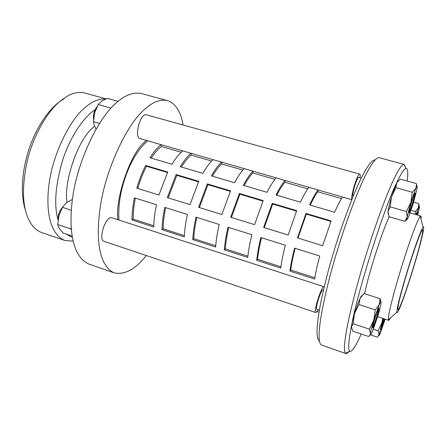 <?xml version="1.0" encoding="UTF-8"?>
<svg xmlns="http://www.w3.org/2000/svg" width="446" height="446" viewBox="0 0 446 446"><rect width="100%" height="100%" fill="white"/><g stroke="black" fill="none" stroke-linecap="round" stroke-linejoin="round"><path stroke-width="0.67" d="M341.474 198.598L317.831 191.758C315.534 194.818 313.008 199.262 310.254 205.093M318.065 189.963L317.831 191.758M342.478 197.004C340.142 200.577 337.533 205.673 334.645 212.296L309.652 204.915C312.652 198.398 315.422 193.402 317.953 189.929M307.768 188.842L284.944 182.241C282.413 185.19 279.692 189.511 276.782 195.209M285.111 180.452L284.944 182.241M308.877 187.309C306.274 190.749 303.447 195.705 300.398 202.183L276.052 194.991C279.213 188.619 282.19 183.758 284.977 180.413M274.92 179.342L252.888 172.964C250.128 175.802 247.218 180.006 244.168 185.575M252.988 171.18L252.888 172.964M276.13 177.859C273.275 181.171 270.243 185.993 267.043 192.332L243.326 185.324C246.632 179.086 249.805 174.358 252.837 171.136M242.897 170.077L221.623 163.922C218.651 166.648 215.569 170.734 212.38 176.187M221.668 162.138L221.623 163.922M244.207 168.644C241.113 171.833 237.891 176.532 234.546 182.732L211.426 175.902C214.872 169.798 218.228 165.193 221.495 162.088M211.672 161.039L191.128 155.096C187.95 157.722 184.705 161.697 181.388 167.033M191.111 153.324L191.128 155.096M213.082 159.662C209.754 162.734 206.353 167.306 202.869 173.377L180.329 166.715C183.908 160.744 187.437 156.256 190.921 153.268M330.915 221.45L306.335 214.091L297.973 238.08M306.001 213.411L331.116 220.926L322.653 245.724L297.476 237.924L306.001 213.411L306.335 214.091M296.501 211.148L272.69 204.023L264.249 227.638M272.25 203.32L296.707 210.635L288.161 235.042L263.647 227.454L272.25 203.32L272.69 204.023M262.984 201.118L239.909 194.211L231.396 217.464M239.374 193.486L263.201 200.611L254.577 224.645L230.705 217.252L239.374 193.486L239.909 194.211M230.331 191.345L207.964 184.65L199.39 207.552M207.34 183.903L230.554 190.849L221.868 214.515L198.604 207.312L207.34 183.903L207.964 184.65M198.515 181.823L176.828 175.328L168.192 197.896M176.114 174.564L198.743 181.332L189.996 204.647L167.322 197.623L176.114 174.564L176.828 175.328M294.628 248.138L319.726 256.021C317.446 264.595 315.735 272.272 314.597 279.051L289.889 271.056C290.848 264.288 292.425 256.651 294.628 248.138M295.135 248.299C293.067 256.378 291.595 263.603 290.708 269.986L314.815 277.769M289.889 271.056L290.708 269.986M260.893 237.545L285.334 245.222C283.171 253.707 281.638 261.334 280.74 268.102L256.673 260.313C257.403 253.562 258.808 245.969 260.893 237.545M261.507 237.74C259.55 245.735 258.245 252.915 257.582 259.282L280.919 266.82M256.673 260.313L257.582 259.282M228.04 227.231L251.851 234.708C249.793 243.109 248.433 250.68 247.77 257.431L224.316 249.844C224.823 243.109 226.066 235.572 228.04 227.231M228.748 227.454C226.903 235.371 225.748 242.507 225.302 248.857L247.898 256.155M224.316 249.844L225.302 248.857M196.028 217.18L219.226 224.466C217.28 232.784 216.081 240.305 215.635 247.034L192.778 239.641C193.073 232.924 194.155 225.436 196.028 217.18M196.831 217.436C195.086 225.275 194.088 232.36 193.837 238.694L215.725 245.763M192.778 239.641L193.837 238.694M164.83 207.384L187.443 214.487C185.597 222.721 184.555 230.192 184.315 236.904L162.026 229.69C162.121 222.994 163.058 215.563 164.83 207.384M165.722 207.663C164.072 215.429 163.214 222.47 163.158 228.787L184.365 235.633M162.026 229.69L163.158 228.787M182.709 150.899C179.175 153.859 175.596 158.313 171.983 164.251L150.001 157.761C153.703 151.908 157.399 147.542 161.09 144.655M145.669 165.46L167.735 172.061L158.927 195.025L136.822 188.179C139.197 180.017 142.146 172.446 145.669 165.46L146.466 166.241C142.993 173.054 140.094 180.463 137.769 188.474M132.038 219.99C131.938 213.316 132.735 205.929 134.413 197.834L156.462 204.759C154.712 212.909 153.814 220.33 153.775 227.02L132.038 219.99L133.237 219.12L153.786 225.76M161.301 144.716L161.368 146.489C158.001 149.014 154.6 152.883 151.161 158.101M135.389 198.141C133.828 205.829 133.109 212.826 133.237 219.12M181.215 152.231L161.368 146.489M167.501 172.541L146.466 166.241M118.926 220.04C118.023 205.706 120.459 190.609 126.235 174.737C131.871 159.534 139.052 148.228 147.771 140.813M58.17 219.304L58.939 215.557L62.479 207.362L58.939 215.557L57.785 224.528L58.058 225.804L59.285 228.419L63.076 233.018L72.09 236.073M72.391 199.345L66.242 202.913L62.462 207.357L71.26 210.244M71.31 229.623L70.563 228.82L71.17 227.75M57.785 224.528L70.563 228.82M93.61 119.366L94.675 112.777L96.938 106.901M118.106 101.337L107.302 98.36L101.616 101.086L98.204 104.531L94.675 112.777L93.521 121.686L93.995 124.785L96.018 129.117M93.521 121.686L99.48 123.397M98.204 104.531L111.032 108.11M412.818 203.198C414.412 197.807 415.187 194.456 415.131 193.135C414.68 190.793 407.555 214.426 409.238 212.653C410.002 211.599 411.195 208.449 412.818 203.198M409.077 212.625L409.071 211.989C409.79 211.003 410.917 208.037 412.444 203.086C413.949 198.007 414.674 194.846 414.618 193.603L415.131 193.135M407.131 219.215L404.901 221.316L407.17 216.912L407.031 219.07C407.215 219.504 407.689 218.869 408.458 217.157L413.28 203.404L416.954 189.098C417.294 187.114 417.261 186.261 416.854 186.54L415.839 188.273L410.883 202.333L407.17 216.912L406.44 211.538L410.883 202.333L412.277 192.254L415.839 188.273L416.48 185.107L416.335 183.54L417.004 186.467M388.115 213.645L388.059 211.387L388.962 216.678L404.901 221.316M391.521 196.853L390.144 206.86L388.059 211.387C388.505 207.975 389.659 203.131 391.521 196.853L396.622 182.938L395.914 187.682L391.521 196.853M416.335 183.54L400.274 179.108L396.622 182.938L397.815 181.227M412.277 192.254L395.914 187.682M406.44 211.538L390.144 206.86M351.515 328.005L352.022 323.183L354.514 313.633C356.438 307.327 358.272 302.282 360.011 298.491C360.931 296.54 361.594 295.553 362.001 295.525M361.199 333.993C355.724 346.358 351.861 352.134 349.608 351.331C347.847 348.878 348.655 339.495 352.022 323.183C358.049 290.235 384.458 207.072 396.143 183.925C400.608 174.185 403.914 169.001 406.055 168.376C407.878 168.404 408.246 172.613 407.153 181.009M364.588 293.708C368.379 274.725 381.96 232.071 388.477 218.49L389.263 216.762M376.993 317.034C378.375 312.401 379.044 309.507 378.994 308.348C378.632 305.817 371.105 329.555 372.817 327.988C373.698 326.773 375.092 323.121 376.993 317.034M372.639 327.325L372.655 327.308C373.492 326.165 374.802 322.726 376.597 316.983C377.901 312.618 378.526 309.892 378.476 308.805L378.47 308.783M380.795 301.73L380.064 298.714L364.048 293.535L360.011 298.491L358.907 304.523L354.514 313.633L353.132 323.718L351.448 326.963L352.736 331.127L368.625 336.513L370.029 334.879L370.503 333.391L370.498 334.467C370.732 335.002 371.418 333.926 372.555 331.233L377.756 316.309C379.557 310.305 380.655 305.917 381.057 303.157L380.795 301.73L379.178 304.724L373.82 320.033C371.942 326.321 370.832 330.77 370.503 333.391L369.383 329.17L373.82 320.033L375.214 309.87L379.178 304.724L380.064 298.708L381.04 301.713M370.52 334.522L369.416 335.743M375.214 309.87L358.907 304.523M369.383 329.17L353.132 323.718M383.644 318.661C381.503 325.301 380.572 328.986 380.851 329.717C381.553 328.702 382.746 325.508 384.424 320.122L384.753 319.029M380.756 329.081L384.43 318.923M383.237 318.528L378.888 335.392C379.061 335.777 379.618 334.823 380.561 332.521L385.132 319.152M370.169 334.756L377.199 337.137L378.414 335.805L378.916 334.422L378.018 330.765L381.887 322.826L382.824 318.394M378.018 330.765L373.374 329.209M417.227 214.966L417.724 211.989L416.363 214.716M416.887 214.866L417.289 212.463M417.662 215.089L419.296 208.315C419.586 206.749 419.58 206.063 419.29 206.258L415.906 214.587M415.17 214.375L415.282 211.571L418.37 207.942L418.777 203.632L413.648 202.183M415.282 211.571L411.045 210.356M146.243 255.508C135.612 269.206 124.947 274.998 114.237 272.896C100.294 266.797 94.942 242.228 100.367 206.281C106.059 168.254 126.837 125.382 142.96 110.926C151.64 102.396 159.785 98.945 167.401 100.567C175.585 103.439 180.803 111.584 183.055 124.991M323.958 286.745L112.069 217.81C105.585 215.262 97.785 240.165 104.057 241.319L315.712 312.512C313.098 312.679 321.533 285.468 323.958 286.745L324.203 287.001M351.861 199.451C350.339 197.06 357.614 172.858 359.749 174.113L146.533 114.839C140.122 112.554 133.845 137.775 140.061 138.589L351.766 199.685M117.906 219.711C114.929 199.485 129.959 154.717 143.796 142.753L146.277 140.384M95.054 109.777C84.4 116.601 71.321 134.547 63.064 158.865C55.404 184.599 53.737 204.931 58.064 219.867M65.958 233.994L72.324 237.467M73.066 241.108L64.854 240.478C51.262 234.813 45.336 213.969 48.937 184.856C52.678 153.981 70.245 119.411 84.918 107.664C91.893 101.515 98.783 98.627 105.602 99.018M25.578 210.568C20.667 196.508 21.001 172.897 29.458 147.721C38.228 122.722 52.215 105.156 63.923 98.951M105.97 98.867L84.957 93.069C79.488 91.675 73.746 92.617 67.72 95.907L60.572 100.796C48.358 110.457 33.879 133.973 27.429 160.136C21.631 186.802 22.239 206.95 29.252 220.586C32.452 226.758 36.667 230.777 41.896 232.639L64.854 240.478M114.237 272.896L88.899 264.071C73.947 257.632 67.725 233.018 72.676 197.366C77.855 159.646 98.94 117.449 115.743 103.388C124.769 95.082 133.354 91.809 141.499 93.582L167.401 100.567M353.037 196.558L352.786 195.359C352.708 191.011 357.43 176.555 358.813 177.335L361.327 178.038M359.749 174.113C360.223 174.353 360.323 175.54 360.05 177.681M93.593 119.623C93.063 114.522 94.218 110.201 97.066 106.65M319.358 310.16L316.76 309.29L316.47 308.638C315.941 305.254 321.427 289.108 322.943 289.961L323.467 290.134M318.004 309.702C316.961 311.704 316.197 312.64 315.712 312.512M58.08 219.99C57.924 215 59.357 210.835 62.384 207.49M405.542 167.479L404.16 164.429L403.797 164.401C401.534 164.948 398.066 170.221 393.394 180.234C384.603 198.37 367.638 246.415 356.722 286.929C346.358 325.446 342.461 349.29 345.499 353.349L345.817 353.527C346.681 353.79 347.847 352.942 349.324 350.98M321.427 345.037L321.376 345.02C316.621 342.032 319.28 318.149 329.003 279.921C339.272 239.463 357.056 190.816 366.818 172.881C372.237 162.444 376.352 157.382 379.172 157.689L404.16 164.429M375.108 159.913C372.276 159.802 368.245 164.741 363.022 174.72C353.5 192.048 336.407 238.599 326.55 277.524C317.217 314.346 314.675 337.538 319.269 340.889M418.554 238.22C420.623 232.829 421.972 230.069 422.596 229.935C423.438 230.733 420.779 242 416.826 255.853C412.578 270.845 406.295 290.184 402.749 299.556C400.33 306.067 398.735 309.479 397.96 309.797C397.364 308.18 399.332 299.389 403.864 283.416C408.469 267.215 415.176 246.822 418.554 238.22M419.207 235.689C420.94 231.179 422.228 228.341 423.07 227.17C424.988 224.94 422.234 237.333 418.025 252.269C413.487 268.537 406.217 291.11 402.18 301.758C399.031 310.243 397.235 313.772 396.795 312.345C396.884 308.61 399.348 298.346 404.188 281.549C409.149 264.417 415.772 244.453 419.207 235.689M390.534 317.836C389.637 319.57 389.001 320.395 388.628 320.306L388.355 319.749C388.221 315.428 391.092 302.973 396.962 282.385C402.989 261.367 411.201 236.871 415.455 226.362C417.607 220.932 419.212 217.581 420.271 216.299L420.812 215.992C421.169 216.12 421.23 217.163 420.996 219.109M94.507 126.251L93.286 127.339C78.552 138.505 63.449 181.199 67.011 202.317M407.031 219.07L405.782 220.207M416.48 185.107L416.854 186.54M378.994 308.348L378.476 308.805M372.817 327.988L372.655 327.308M370.498 334.467L370.029 334.879M380.851 329.717L380.733 329.232M378.888 335.392L378.414 335.805M417.724 211.989L417.367 212.318M418.894 204.72L419.29 206.258M319.013 312.183L316.955 311.498M345.499 353.349L349.608 351.331M403.797 164.401L406.055 168.376M321.376 345.02L345.817 353.527M420.271 216.299L423.07 227.17M388.355 319.749L396.795 312.345M410.136 212.926L420.812 215.992M377.645 316.682L388.628 320.306"/></g></svg>
